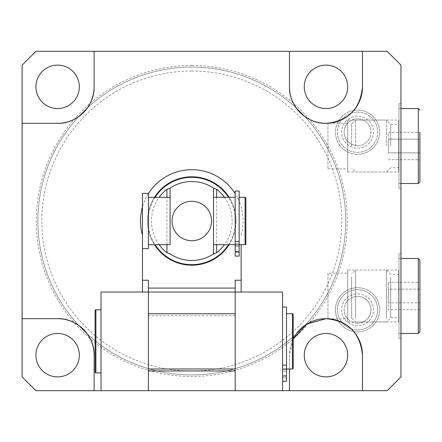 <?xml version="1.0" encoding="UTF-8"?>
<svg xmlns="http://www.w3.org/2000/svg" width="442" height="442" viewBox="0 0 442 442"><rect width="100%" height="100%" fill="white"/><g stroke="black" fill="none" stroke-linecap="round" stroke-linejoin="round"><path stroke-width="0.33" stroke-dasharray="2.21 1.66" d="M191.795 176.8A44.2 44.2 0 0 0 147.595 221A44.2 44.2 0 0 0 191.795 265.2A44.2 44.2 0 0 0 235.995 221A44.2 44.2 0 0 0 191.795 176.8A44.2 44.2 0 0 0 147.595 221A44.2 44.2 0 0 0 191.795 265.2A44.2 44.2 0 0 0 235.995 221A44.2 44.2 0 0 0 191.795 176.8M148.385 313.743L235.205 313.743L235.205 368.993L235.205 313.743L235.205 368.993L235.205 313.743L235.205 368.993L235.205 313.743L148.385 313.743L148.385 368.993L235.205 368.993L148.385 368.993L148.385 313.743L148.385 368.993L148.385 313.743L148.385 368.993L148.385 313.743L235.205 313.743M357.545 331.892A22.1 22.1 0 0 1 335.445 309.792A22.1 22.1 0 0 1 357.545 287.692A22.1 22.1 0 0 0 335.445 309.792A22.1 22.1 0 0 0 357.545 331.892A22.1 22.1 0 0 0 379.645 309.792A22.1 22.1 0 0 0 357.545 287.692A22.1 22.1 0 0 1 379.645 309.792A22.1 22.1 0 0 1 338.417 320.859A22.1 22.1 0 0 1 357.545 287.692A22.1 22.1 0 0 0 335.445 309.792A22.1 22.1 0 0 0 357.545 331.892A22.1 22.1 0 0 0 379.645 309.792A22.1 22.1 0 0 0 357.545 287.692A22.1 22.1 0 0 1 379.645 309.792A22.1 22.1 0 0 1 357.545 331.892M357.545 325.776A15.984 15.984 0 0 1 341.561 309.792A15.984 15.984 0 0 1 357.545 293.814A15.984 15.984 0 0 1 373.529 309.792A15.984 15.984 0 0 1 357.545 325.776A15.984 15.984 0 0 1 341.561 309.792A15.984 15.984 0 0 1 357.545 293.814A15.984 15.984 0 0 1 373.529 309.792A15.984 15.984 0 0 1 357.545 325.776M357.545 323.212A13.42 13.42 0 0 1 344.13 309.792A13.42 13.42 0 0 1 357.545 296.378A13.42 13.42 0 0 1 370.965 309.792A13.42 13.42 0 0 1 357.545 323.212A13.42 13.42 0 0 1 344.13 309.792A13.42 13.42 0 0 1 357.545 296.378A13.42 13.42 0 0 1 370.965 309.792A13.42 13.42 0 0 1 357.545 323.212A13.42 13.42 0 0 0 370.965 309.792A13.42 13.42 0 0 0 357.545 296.378A13.42 13.42 0 0 1 370.965 309.792A13.42 13.42 0 0 1 357.545 323.212M357.545 154.308A22.1 22.1 0 0 0 379.645 132.208A22.1 22.1 0 0 0 357.545 110.108A22.1 22.1 0 0 0 335.445 132.208A22.1 22.1 0 0 0 357.545 154.308A22.1 22.1 0 0 1 335.445 132.208A22.1 22.1 0 0 1 357.545 110.108A22.1 22.1 0 0 1 379.645 132.208A22.1 22.1 0 0 1 357.545 154.308A22.1 22.1 0 0 1 335.445 132.208A22.1 22.1 0 0 1 357.545 110.108A22.1 22.1 0 0 0 338.401 143.247A22.1 22.1 0 0 0 379.645 132.208A22.1 22.1 0 0 0 357.545 110.108A22.1 22.1 0 0 1 379.645 132.208A22.1 22.1 0 0 1 357.545 154.308M357.545 148.186A15.984 15.984 0 0 0 373.529 132.208A15.984 15.984 0 0 0 357.545 116.224A15.984 15.984 0 0 0 341.561 132.208A15.984 15.984 0 0 0 357.545 148.186A15.984 15.984 0 0 0 373.529 132.208A15.984 15.984 0 0 0 357.545 116.224A15.984 15.984 0 0 0 341.561 132.208A15.984 15.984 0 0 0 357.545 148.186M357.545 145.622A13.42 13.42 0 0 0 370.965 132.208A13.42 13.42 0 0 0 357.545 118.787A13.42 13.42 0 0 0 344.13 132.208A13.42 13.42 0 0 0 357.545 145.622A13.42 13.42 0 0 0 370.965 132.208A13.42 13.42 0 0 0 357.545 118.787A13.42 13.42 0 0 0 344.13 132.208A13.42 13.42 0 0 0 357.545 145.622A13.42 13.42 0 0 1 344.13 132.208A13.42 13.42 0 0 1 357.545 118.787A13.42 13.42 0 0 0 344.13 132.208A13.42 13.42 0 0 0 357.545 145.622M347.683 270.018L347.683 321.942L347.683 270.018L398.701 270.018L398.982 269.736L398.982 322.224L398.982 269.736M347.683 321.942L398.701 321.942L398.701 270.018L398.701 321.942L398.982 322.224M327.947 273.095L327.947 318.87L327.947 273.095L347.683 273.095L347.683 318.87L347.683 273.095M327.947 318.87L347.683 318.87M398.982 253.559L398.982 338.406L398.982 253.559L400.955 253.559L400.955 338.406L400.955 253.559M398.982 338.406L400.955 338.406M347.683 120.058L347.683 171.977L347.683 120.058L398.701 120.058L398.982 119.776L398.982 172.264L398.982 119.776M347.683 171.977L398.701 171.977L398.701 120.058L398.701 171.977L398.982 172.264M327.947 123.13L327.947 168.905L327.947 123.13L347.683 123.13L347.683 168.905L347.683 123.13M327.947 168.905L347.683 168.905M398.982 103.594L398.982 188.441L398.982 103.594L400.955 103.594L400.955 188.441L400.955 103.594M398.982 188.441L400.955 188.441M325.975 376.882A21.708 21.708 0 0 1 304.267 355.18A21.708 21.708 0 0 1 325.975 333.472A21.708 21.708 0 0 1 347.683 355.18A21.708 21.708 0 0 1 325.975 376.882M57.62 376.882A21.708 21.708 0 0 1 35.913 355.18A21.708 21.708 0 0 1 57.62 333.472A21.708 21.708 0 0 1 79.322 355.18A21.708 21.708 0 0 1 57.62 376.882M191.795 374.91A153.91 153.91 0 0 1 78.659 116.649A153.91 153.91 0 0 1 191.795 67.09A153.91 153.91 0 0 0 37.885 221A153.91 153.91 0 0 0 191.795 374.91A153.91 153.91 0 0 0 345.705 221A153.91 153.91 0 0 0 191.795 67.09A153.91 153.91 0 0 1 304.93 325.351A153.91 153.91 0 0 1 191.795 374.91A153.91 153.91 0 0 0 296.146 107.865A153.91 153.91 0 0 0 191.795 67.09M191.795 71.035A149.965 149.965 0 0 1 341.76 221A149.965 149.965 0 0 1 191.795 370.965A149.965 149.965 0 0 1 41.83 221A149.965 149.965 0 0 1 191.795 71.035M325.975 108.528A21.708 21.708 0 0 1 304.267 86.82A21.708 21.708 0 0 1 325.975 65.118A21.708 21.708 0 0 1 347.683 86.82A21.708 21.708 0 0 1 325.975 108.528M57.62 108.528A21.708 21.708 0 0 1 35.913 86.82A21.708 21.708 0 0 1 57.62 65.118A21.708 21.708 0 0 1 79.322 86.82A21.708 21.708 0 0 1 57.62 108.528M241.128 244.68L241.128 292.035M241.128 235.094A51.305 51.305 0 0 0 235.205 193.657M148.385 193.657A51.305 51.305 0 0 0 142.468 206.906M289.471 368.993L289.471 355.18L293.217 339.064A36.504 36.504 0 0 0 289.471 355.18L289.471 368.993M142.468 193.375L142.468 292.035M400.955 376.882L387.142 390.695L35.913 390.695L22.1 376.882L22.1 65.118L35.913 51.305L387.142 51.305L400.955 65.118L400.955 376.882M362.479 86.82L362.479 51.305M362.479 390.695L362.479 355.18M235.205 315.715L148.385 315.715L148.385 292.035L235.205 292.035L235.205 390.695L235.205 280.234M148.385 315.715L148.385 280.234M235.205 292.035L235.205 390.695L282.565 390.695L282.565 292.035L235.205 292.035M148.385 292.035L101.03 292.035L101.03 390.695L148.385 390.695L148.385 292.035M357.545 329.92A20.128 20.128 0 0 1 339.439 301.008A20.128 20.128 0 0 1 377.672 309.792A20.128 20.128 0 0 1 357.545 329.92A20.128 20.128 0 0 1 337.417 309.792A20.128 20.128 0 0 1 357.545 289.67A20.128 20.128 0 0 1 377.672 309.792A20.128 20.128 0 0 1 357.545 329.92M357.545 112.08A20.128 20.128 0 0 1 377.672 132.208A20.128 20.128 0 0 1 339.439 140.992A20.128 20.128 0 0 1 357.545 112.08A20.128 20.128 0 0 0 337.417 132.208A20.128 20.128 0 0 0 357.545 152.33A20.128 20.128 0 0 0 377.672 132.208A20.128 20.128 0 0 0 357.545 112.08M239.155 197.32L239.155 244.68L239.155 197.32M239.155 252.376L235.205 252.376L235.205 246.454L235.205 252.376L235.205 246.454L235.205 252.376L239.155 252.376L239.155 246.454L235.205 246.454L239.155 246.454L239.155 252.376M235.205 244.68L235.205 197.32L235.205 244.68M148.385 244.68L148.385 197.32L148.385 244.68M229.116 197.32A44.2 44.2 0 0 1 235.995 221A44.2 44.2 0 0 0 191.795 176.8A44.2 44.2 0 0 0 147.595 221A44.2 44.2 0 0 1 154.473 197.32M224.442 197.32A40.327 40.327 0 0 1 224.442 244.68M159.153 244.68A40.327 40.327 0 0 1 159.153 197.32M170.093 188.043A39.465 39.465 0 0 1 213.503 188.043M235.205 243.597L235.205 198.309L235.205 243.597L239.155 243.597L239.155 198.309L239.155 243.597L235.205 243.597M213.503 244.68L213.503 197.32L213.503 244.68M170.093 197.32L170.093 244.68L170.093 197.32M213.503 253.957A39.465 39.465 0 0 1 170.093 253.957M147.595 221A44.2 44.2 0 0 0 154.473 244.68A44.2 44.2 0 0 1 147.595 221A44.2 44.2 0 0 0 191.795 265.2A44.2 44.2 0 0 0 235.995 221A44.2 44.2 0 0 1 229.116 244.68A44.2 44.2 0 0 0 235.995 221M148.385 193.375L148.385 248.625M239.155 251.57L235.205 251.57L235.205 256.122L239.155 256.122L235.205 256.122L235.205 244.586L235.205 256.122L239.155 256.122L239.155 191.021M235.205 251.57L235.205 191.021M239.155 244.586L239.155 243.597L239.155 244.586M245.862 243.89L245.862 198.11M286.51 377.871L282.565 377.871L282.565 371.158L282.565 377.871L282.565 371.158L282.565 377.871L282.565 371.164L282.565 377.871L282.565 371.164L282.565 377.871L286.51 377.871L286.51 371.158L282.565 371.158L286.51 371.158L282.565 371.164L286.51 371.164L286.51 377.871L286.51 371.158L286.51 377.871L282.565 377.871L286.51 377.871L286.51 371.164L286.51 377.871L286.51 371.164L286.51 377.871L282.565 377.871L286.51 377.871M101.03 372.938L101.03 309.792L101.03 372.938M95.897 309.792A0.79 0.79 -0 0 0 95.107 310.582L95.107 372.147L95.107 310.582L95.897 309.792L101.03 309.792L95.897 309.792L95.897 372.938L95.897 309.792L95.897 372.938L95.107 372.147L95.897 372.938M293.217 314.533L293.217 368.203L293.217 314.533A0.79 0.79 180 0 0 292.433 313.743L286.51 313.743L286.51 368.91L286.51 313.743L286.51 368.91L286.51 313.743L292.433 313.743L292.433 368.993L292.433 313.743L292.433 368.993L293.217 368.203L293.217 314.527L292.433 313.743M282.565 368.91L286.51 368.91L282.565 368.91L286.51 368.91L282.565 368.91L282.565 381.225L282.565 368.91M286.51 368.993L282.565 368.993L286.51 368.993M286.51 381.225L282.565 381.225L286.51 381.225L286.51 368.91L286.51 381.225L286.51 368.91L286.51 381.225L286.51 369.186L282.565 369.186L282.565 375.971L282.565 365.147L282.565 381.225L282.565 307.046L282.565 369.186L286.51 369.186L286.51 307.046L286.51 375.971L286.51 307.046L282.565 307.046L282.565 365.142L282.565 307.046M351.628 276.919L351.628 317.997L351.628 276.919M355.572 318.467L355.572 270.018L355.572 318.467M386.441 318.467L386.441 270.018L386.441 318.467M390.695 277.184L390.695 317.688L390.695 277.184M398.982 277.184L398.982 317.688L398.982 277.184M419.9 331.892L419.9 260.067M398.982 328.45L398.982 258.493L398.982 328.45M388.33 282.311L419.9 282.311L419.9 289.145L388.33 289.145L388.33 282.311L388.33 302.82L419.9 302.82L419.9 309.654L388.33 309.654L388.33 289.145L419.9 289.145L419.9 302.82L388.33 302.82L388.33 309.654M351.628 146.02L351.628 124.003L351.628 146.02M355.572 146.02L355.572 120.058L355.572 146.02M386.441 146.02L386.441 120.058L386.441 146.02M390.695 146.02L390.695 124.312L390.695 146.02M398.982 146.02L398.982 108.528L398.982 146.02M419.9 181.933L419.9 132.346L419.9 139.18L419.9 132.346L388.33 132.346L388.33 139.18L419.9 139.18L419.9 159.689L419.9 152.855L388.33 152.855L388.33 132.346M419.9 152.855L388.33 152.855L388.33 139.18L419.9 139.18M388.33 159.689L419.9 159.689M191.795 65.51A155.49 155.49 0 0 0 90.19 338.699A155.49 155.49 0 0 0 333.174 156.275A155.49 155.49 0 0 0 191.795 65.51M228.492 244.68A43.67 43.67 0 0 0 228.492 197.32M155.103 197.32A43.67 43.67 0 0 0 155.103 244.68M216.657 197.32L216.657 244.68M166.932 244.68L166.932 197.32M239.155 244.978L235.205 244.978M239.155 241.454L235.205 241.454M245.072 197.32L245.072 244.68M286.51 375.971L282.565 375.971M286.51 365.147L282.565 365.142M286.51 369.186L282.565 369.186M418.32 258.493L418.32 333.472M418.32 108.528L418.32 183.507M239.155 198.309L235.205 198.309M148.385 368.993L235.205 368.993M286.51 371.164L282.565 371.164L286.51 371.158M292.433 368.993L293.217 368.203M351.628 317.997L355.572 321.942L386.441 321.942L390.695 317.688L398.982 317.688M398.982 274.278L390.695 274.278L386.441 270.018L355.572 270.018L351.628 273.968M400.955 333.472L398.982 333.472M400.955 258.493L398.982 258.493M351.628 124.003L355.572 120.058L386.441 120.058L390.695 124.312L398.982 124.312M398.982 167.722L390.695 167.722L386.441 171.977L355.572 171.977L351.628 168.032M400.955 108.528L398.982 108.528M400.955 183.507L398.982 183.507"/><path stroke-width="0.66" d="M362.479 355.18A36.504 36.504 0 0 0 325.975 318.676C348.075 320.726 360.241 332.892 362.479 355.18L362.479 390.695L387.142 390.695L400.955 376.882L400.955 65.118L387.142 51.305L362.479 51.305L362.479 86.82C360.318 108.831 348.34 121.003 326.55 123.324C307.124 124.318 288.792 106.4 289.471 86.82L289.471 51.305L289.471 86.82A36.504 36.504 0 0 0 325.975 123.324A36.504 36.504 0 0 0 362.479 86.82M325.975 333.472A21.708 21.708 0 0 0 304.267 355.18A21.708 21.708 0 0 0 325.975 376.882A21.708 21.708 0 0 0 347.683 355.18A21.708 21.708 0 0 0 325.975 333.472M57.62 333.472A21.708 21.708 0 0 0 35.913 355.18A21.708 21.708 0 0 0 57.62 376.882A21.708 21.708 0 0 0 79.322 355.18A21.708 21.708 0 0 0 57.62 333.472M325.975 108.528A21.708 21.708 0 0 1 304.267 86.82A21.708 21.708 0 0 1 325.975 65.118A21.708 21.708 0 0 1 347.683 86.82A21.708 21.708 0 0 1 325.975 108.528M57.62 108.528A21.708 21.708 0 0 1 35.913 86.82A21.708 21.708 0 0 1 57.62 65.118A21.708 21.708 0 0 1 79.322 86.82A21.708 21.708 0 0 1 57.62 108.528M241.128 244.68L241.128 292.035M362.479 390.695L289.471 390.695L289.471 368.993L289.471 390.695L101.03 390.695L101.03 292.035L235.205 292.035L235.205 390.695L282.565 390.695L282.565 292.035L235.205 292.035L235.205 280.234L241.128 280.234M235.205 193.657A51.305 51.305 0 0 0 148.385 193.657M142.468 206.906A51.305 51.305 0 0 0 142.468 235.094M293.217 339.064L306.776 324.13L325.975 318.676A36.504 36.504 0 0 0 293.217 339.064M142.468 248.625L148.385 248.625L148.385 193.375L142.468 193.375L142.468 280.234L148.385 280.234L148.385 390.695L94.124 390.695L94.124 355.18A36.504 36.504 0 0 0 57.62 318.676C76.88 318.013 94.781 335.826 94.124 355.18L94.124 390.695L35.913 390.695L22.1 376.882L22.1 318.676L57.62 318.676L22.1 318.676L22.1 123.324L57.62 123.324A36.504 36.504 0 0 0 94.124 86.82C94.787 106.086 76.969 123.981 57.62 123.324L22.1 123.324L22.1 65.118L35.913 51.305L94.124 51.305L94.124 86.82L94.124 51.305L362.479 51.305M142.468 280.234L142.468 292.035M239.155 244.68L245.072 244.68A0.79 0.79 0 0 0 245.862 243.89L245.862 198.11A0.79 0.79 0 0 0 245.072 197.32L239.155 197.32M235.205 197.32L213.503 197.32L213.503 244.68L235.205 244.68M148.385 244.68L170.093 244.68L170.093 197.32L148.385 197.32M154.473 197.32A44.2 44.2 0 0 1 229.116 197.32M213.503 197.32L213.503 188.043A39.465 39.465 0 0 1 213.978 188.358L216.657 189.248A40.327 40.327 0 0 1 224.442 197.32M159.153 197.32A40.327 40.327 0 0 1 166.932 189.248L169.618 188.358A39.465 39.465 0 0 1 170.093 188.043L170.093 197.32M172.065 221A19.73 19.73 0 0 0 191.795 240.73A19.73 19.73 0 0 0 211.53 221A19.73 19.73 0 0 0 191.795 201.27A19.73 19.73 0 0 0 172.065 221M170.093 244.68L170.093 188.043A39.465 39.465 0 0 1 213.503 188.043L213.503 253.957A39.465 39.465 0 0 1 170.093 253.957L166.932 252.752A40.327 40.327 0 0 1 159.153 244.68M224.442 244.68A40.327 40.327 0 0 1 216.657 252.752L213.978 253.642A39.465 39.465 0 0 1 213.503 253.957L213.503 244.68M169.618 188.358L170.093 188.043M213.503 188.043L213.978 188.358M170.093 253.957A39.465 39.465 0 0 1 169.618 253.642M213.978 253.642L213.503 253.957M229.116 244.68A44.2 44.2 0 0 1 154.473 244.68A44.2 44.2 0 0 0 229.116 244.68M239.155 191.021L239.155 256.122L235.205 256.122L235.205 191.021L239.155 191.021M95.897 309.792A0.79 0.79 -0 0 0 95.107 310.582L95.107 372.147L95.107 310.582L95.897 309.792L101.03 309.792L95.897 309.792L95.897 372.938A0.79 0.79 180 0 1 95.107 372.147A0.79 0.79 180 0 0 95.897 372.938L101.03 372.938L95.897 372.938M293.217 368.203A0.79 0.79 -0 0 1 292.433 368.993L292.433 368.993A0.79 0.79 -0 0 0 293.217 368.203L293.217 314.527A0.79 0.79 180 0 0 292.433 313.743L286.51 313.743L292.433 313.743L293.217 314.527M148.385 368.993L235.205 368.993L148.385 368.993M148.385 313.743L235.205 313.743L148.385 313.743M292.433 368.993L286.51 368.993L292.433 368.993L286.51 368.993L292.433 368.993L292.433 313.743M286.51 381.225L282.565 381.225L286.51 381.225L282.565 381.225L286.51 381.225L282.565 381.225L286.51 381.225L286.51 375.971L282.565 375.971M282.565 307.046L286.51 307.046L286.51 375.971M418.32 258.493L419.9 260.067L419.9 331.892L418.32 333.472L418.32 258.493L400.955 258.493M419.9 309.654L419.9 282.311M419.9 132.346L419.9 181.933L418.32 183.507L418.32 108.528L419.9 110.108M419.9 152.855L419.9 139.18M148.385 370.965L235.205 370.965M148.385 288.09L235.205 288.09M245.072 244.68L245.072 197.32M228.492 197.32A43.67 43.67 0 0 0 155.103 197.32M155.103 244.68A43.67 43.67 0 0 0 228.492 244.68M216.657 189.248L216.657 197.32M216.657 244.68L216.657 252.752M166.932 252.752L166.932 244.68M166.932 197.32L166.932 189.248M239.155 241.454L235.205 241.454M239.155 244.978L235.205 244.978M239.155 251.57L235.205 251.57M286.51 365.142L282.565 365.142M286.51 369.186L282.565 369.186M418.32 333.472L400.955 333.472M418.32 108.528L400.955 108.528M418.32 183.507L400.955 183.507"/></g></svg>

